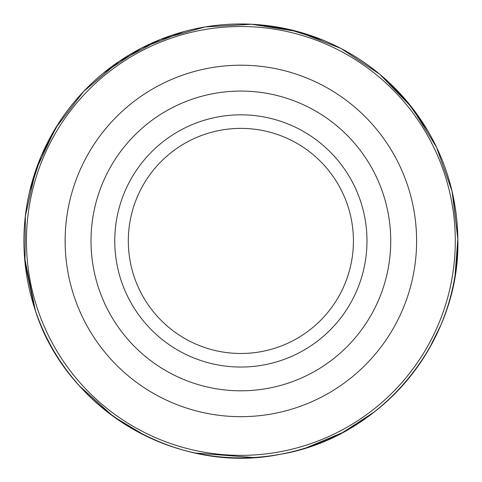 <?xml version="1.0" encoding="UTF-8"?>
<svg xmlns="http://www.w3.org/2000/svg" width="482" height="482" viewBox="0 0 482 482"><rect width="100%" height="100%" fill="white"/><g stroke="black" fill="none" stroke-linecap="round" stroke-linejoin="round"><path stroke-width="0.72" d="M353.414 240.94A112.547 112.547 0 0 1 184.594 338.406A112.547 112.547 0 0 1 184.594 143.467A112.547 112.547 0 0 1 353.414 240.94M366.977 240.94A126.109 126.109 0 0 1 177.816 350.149A126.109 126.109 0 0 1 177.816 131.725A126.109 126.109 0 0 1 366.977 240.94M390.733 240.94A149.866 149.866 0 0 1 165.935 370.724A149.866 149.866 0 0 1 165.935 111.155A149.866 149.866 0 0 1 390.733 240.94M416.605 240.94A175.737 175.737 0 0 1 152.999 393.131A175.737 175.737 0 0 1 152.999 88.748A175.737 175.737 0 0 1 416.605 240.94M457.798 237.361A216.96 216.96 0 0 0 205.127 26.944A216.96 216.96 0 0 0 34.553 308.052A216.96 216.96 0 0 0 457.798 237.361C461.521 340.262 381.895 437.566 280.289 454.285C176.84 475.638 65.124 409.164 34.553 308.052L24.98 262.533L25.371 215.93L35.656 170.508L55.376 128.387L83.633 91.441L119.168 61.341L160.331 39.476L205.127 26.944L251.562 24.239L297.593 31.541L340.985 48.459L379.714 74.21L412.05 107.643L436.541 147.251L452.056 191.203L457.798 237.361M36.885 307.034A214.424 214.424 0 0 0 455.267 237.656A214.424 214.424 0 0 0 205.79 29.402A214.424 214.424 0 0 0 36.885 307.034M450.116 183.6A216.96 216.96 0 0 0 413.128 109.04M339.412 47.652A216.96 216.96 0 0 0 259.388 24.775M153.101 42.524A216.96 216.96 0 0 0 84.856 90.17M35.096 172.182A216.96 216.96 0 0 0 24.347 254.713M52.55 348.673A216.96 216.96 0 0 0 95.219 401.747M452.694 194.029L457.822 239.12L455.032 275.638M440.897 324.952L428.992 349.022M374.707 411.7L342.575 432.583L306.401 447.766M253.544 457.526L195.108 453.02M145.534 435.83L113.403 416.508L79.669 386.154M427.805 130.821L406.754 101.106L381.069 75.361M323.633 40.386L288.218 29.209L251.357 24.233M183.823 31.613L141.527 48.061L103.582 72.945M58.358 123.633L41 156.536L29.535 191.86M24.534 257.37L35.343 310.45"/></g></svg>
